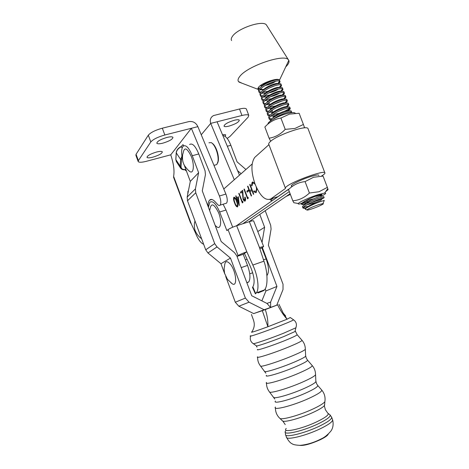 <?xml version="1.0" encoding="UTF-8"?>
<svg xmlns="http://www.w3.org/2000/svg" width="469" height="469" viewBox="0 0 469 469"><rect width="100%" height="100%" fill="white"/><g stroke="black" fill="none" stroke-linecap="round" stroke-linejoin="round"><path stroke-width="0.7" d="M201.594 238.709L200.603 237.9M195.327 230.959C194.201 229.107 194.066 223.092 194.84 221.808L194.911 220.741M321.634 175.945L322.748 175.242C324.689 173.929 325.363 173.061 324.771 172.633C323.077 170.423 294.022 180.835 287.098 186.158C285.521 187.295 284.994 188.051 285.504 188.432L270.848 198.874L278.07 196.622L288.822 189.095M308.221 129.168L307.934 128.412C305.794 125.035 276.739 135.207 270.261 141.644C268.778 143.004 268.332 143.989 268.93 144.61L285.322 187.969M268.948 144.651L254.708 157.443C250.886 163.171 251.021 172.1 255.107 184.229C260.16 196.212 265.407 201.095 270.848 198.874M273.263 198.123L278.07 196.622L271.856 200.972L271.416 200.451C271.17 199.982 271.786 199.208 273.263 198.123L270.765 198.932M271.797 200.931L270.044 199.518M249.045 221.749L290.106 193.703L285.879 196.587L290.375 194.412M236.81 197.93L238.369 196.675L239.29 205.545L236.874 199.114L236.499 199.413L236.142 198.463L236.517 198.164L235.714 196.019L236.007 195.784L236.81 197.93L238.381 196.775M243.317 198.727L244.865 199.993L244.754 197.261L245.064 197.015C245.686 198.827 245.744 200.14 245.246 200.949L245.129 201.06C244.449 201.412 243.751 200.738 243.042 199.044L242.356 191.885L240.779 193.164L240.415 192.19L242.719 190.314L243.317 198.727M246.846 191.147L248.207 190.062L248.576 191.053L247.222 192.132L246.846 191.147L248.236 190.15M256.977 188.55L256.197 192.56L253.811 191.745L253.876 190.93L255.986 191.393C256.672 190.525 256.731 189.001 256.168 186.82M255.283 184.692C254.298 183.127 253.424 182.629 252.674 183.203L251.982 185.894L251.478 185.542L252.129 182.347L254.614 182.857M236.37 225.824L287.632 189.834M252.146 164.015L223.789 188.978M249.731 184.604L250.059 184.34L253.735 194.125L253.407 194.377L251.9 190.367L250.053 191.821L251.548 195.808L251.226 196.054L247.585 186.357L247.902 186.099L249.678 190.824L251.525 189.365L249.731 184.604L250.088 184.434M247.538 197.625L248.078 197.209L248.242 198.352L247.591 198.85L243.997 189.277L244.308 189.025L247.538 197.625L248.089 197.302M242.25 201.717L242.772 201.312L242.936 202.432L242.315 202.913L238.785 193.515L239.084 193.275L242.25 201.717L242.784 201.406M234.594 202.925C233.58 200.498 233.322 198.61 233.814 197.267L233.884 197.203C234.928 197.162 235.889 198.493 236.786 201.189C237.806 203.599 238.082 205.475 237.607 206.823L237.525 206.899C236.47 206.929 235.497 205.598 234.594 202.925L234.811 202.854C233.797 200.427 233.539 198.545 234.037 197.197L233.884 197.203M242.737 223.777L289.303 191.581L242.737 223.777M255.922 192.724L253.811 191.745M254.04 191.674L254.081 191.147M256.068 191.463L256.672 187.928M254.943 183.789L253.154 182.974M251.976 185.665L251.478 185.542M251.706 185.472L252.287 182.195M252.521 182.124L252.873 181.913M253.606 194.225L251.9 190.367M251.425 195.901L247.585 186.357M251.525 189.365L249.678 190.824M251.753 189.294L249.959 184.54M247.415 191.979L247.075 191.076M247.784 198.704L243.997 189.277M245.006 200.005L244.754 197.261M245.041 201.119L243.042 199.044M243.264 198.973L242.356 191.885M240.966 193.005L240.415 192.19M240.638 192.126L242.719 190.432M242.502 202.766L238.785 193.515M239.278 204.871L236.874 199.114M236.687 199.266L236.142 198.463M236.739 198.094L235.714 196.019M238.68 202.919L238.363 198.035L237.167 198.879L238.68 202.919L238.146 198.1M237.472 206.935C236.458 206.501 235.573 205.141 234.811 202.854M237.378 205.897L237.431 205.838C237.771 204.73 237.531 203.235 236.716 201.353C236.036 199.249 235.286 198.158 234.453 198.082M237.156 205.961L237.214 205.909C237.549 204.801 237.314 203.306 236.493 201.424C235.813 199.307 235.063 198.217 234.23 198.153L234.137 200.292L234.881 202.702C235.567 204.783 236.329 205.868 237.156 205.961M232.225 283.786L227.442 279.331L224.616 273.409C224.065 269.81 224.041 267.5 224.551 266.486C224.774 261.028 226.691 260.242 230.302 264.117C236.229 271.141 237.736 287.567 232.225 283.786L230.912 282.743M209.649 210.622L209.878 209.649C210.997 202.479 213.899 203.487 218.583 212.686C222.083 221.145 220.864 230.003 216.801 226.849L215.793 225.976M232.688 227.207L226.017 210.03L223.109 204.22M208.4 207.286L209.801 202.315C212.715 200.38 215.998 203.61 219.656 211.994L226.873 230.613L228.045 229.64C229.775 228.391 232.653 227.09 236.681 225.724L246.817 251.789C242.795 253.201 239.894 254.468 238.105 255.582L237.009 256.35M246.923 282.883L248.734 281.963C250.669 278.692 250.264 273.175 247.521 265.413L243.2 254.286L246.817 251.789L252.826 265.061C257.862 275.496 259.609 289.608 256.244 292.926L255.412 293.887M243.2 254.286L237.027 256.391M258.161 292.932L263.842 290.551L264.481 289.895C268.086 286.495 267.793 271.938 263.947 261.169L259.445 247.491L263.631 246.512L261.866 247.925L259.82 248.623M261.866 247.925L266.152 258.917C268.86 266.585 269.177 272.067 267.09 275.367L266.931 275.538M252.879 273.327L252.562 272.829M251.097 220.348L251.378 221.069M259.445 247.491L249.361 221.649L236.681 225.724M249.361 221.649C251.8 220.881 253.219 220.629 253.618 220.881L253.659 220.993M244.449 253.424L250.399 266.58C254.298 275.989 255.118 282.748 252.867 286.858L255.652 293.571M255.4 293.864L252.492 287.433L252.709 287.051M324.677 404.061L324.314 405.749C322.649 407.485 318.932 409.701 313.151 412.398C301.438 417.873 285.539 422.393 282.83 421.103L282.25 420.675M295.101 331.003L295.388 331.249L294.972 331.554L283.95 336.49C272.624 341.08 257.921 346.122 256.514 345.923L256.303 345.776M290.264 317.513L287.087 319.207L267.899 326.741C255.693 331.202 250.288 332.943 251.677 331.958M225.724 276.499L235.309 302.241L238.838 306.21L253.688 313.597L276.763 305.178L283.012 289.555L283.024 284.196L268.379 245.199L271.082 229.054L270.689 225.272L265.214 210.704M282.866 312.489L287.087 319.207C283.27 314.928 280.128 310.144 277.66 304.868L265.266 309.587C267.213 315.145 268.092 320.866 267.899 326.741L262.312 310.683L253.653 313.579M277.66 304.868L276.792 305.102M262.312 310.683L265.266 309.587M278.991 304.34L283.229 313.104L285.685 315.983M234.33 120.257C237.079 119.589 238.733 119.554 239.29 120.146C239.008 122.063 235.596 124.051 229.054 126.097C226.275 126.782 224.598 126.823 224.03 126.22C224.293 124.308 227.729 122.321 234.33 120.257M222.529 134.808C224.305 134.503 225.372 134.562 225.718 134.99L225.038 136.338M162.878 143.151C169.403 141.151 172.75 139.211 172.932 137.323C172.275 136.59 170.288 136.626 166.97 137.423C160.386 139.434 157.009 141.386 156.834 143.268C157.514 144.006 159.53 143.965 162.878 143.151M152.859 157.168C158.962 155.286 162.116 153.51 162.321 151.827C161.705 151.159 159.777 151.229 156.535 152.032C150.379 153.926 147.202 155.714 147.002 157.385C147.635 158.065 149.588 157.989 152.859 157.168M207.96 206.102L207.966 205.756C208.043 203.124 208.558 201.271 209.514 200.204C210.956 198.78 212.85 199.325 215.201 201.834L217.546 204.443C218.589 205.569 219.445 205.797 220.113 205.135C221.169 203.482 221.022 200.638 219.668 196.599L191.37 128.283L197.871 126.642C195.972 122.696 192.97 121.02 188.872 121.594L162.315 128.195L164.848 134.996L191.37 128.283L170.745 154.823C173.671 163.687 174.626 170.851 173.606 176.326L191.323 223.959L195.163 232.208C197.848 239.079 200.679 243.094 203.657 244.261M225.407 203.523L226.527 203.177C227.612 201.523 227.483 198.68 226.14 194.658L197.871 126.642M188.38 191.006L187.975 191.176L187.735 194.23M181.145 146.533L182.98 144.634L183.748 145.771M186.164 170.27L185.853 170.769L185.22 169.801M239.471 175.177L217.065 121.782L210.716 123.388L234.289 179.733M138.138 161.389L135.904 155.356L136.057 154.307L138.384 160.597L138.22 161.612C139.111 162.555 141.843 162.444 146.434 161.289L170.745 154.823M138.384 160.597L150.819 141.943L148.315 135.195L136.057 154.307M148.315 135.195C150.619 132.498 155.292 130.165 162.315 128.195M191.323 223.959L190.432 222.605L173.647 177.475L173.606 176.326M201.254 134.773L210.716 123.388C209.661 119.83 210.604 117.221 213.553 115.562L239.512 109.001L241.957 115.48L217.065 121.782M246.483 109.312L246.348 108.955C245.568 108.093 243.294 108.11 239.512 109.001M164.848 134.996C157.824 136.989 153.152 139.305 150.819 141.943M227.195 138.455L230.05 136.373L248.165 117.109L248.763 115.351C248.001 114.53 245.733 114.571 241.957 115.48M183.567 163.47C182.124 160.978 182.353 154.09 183.068 153.369C184.194 146.738 186.861 147.612 191.076 156.001C194.787 164.836 193.644 174.884 189.511 171.291L188.749 170.593M212.105 143.192C213.8 144.253 215.335 146.545 216.701 150.068C218.138 154.067 218.683 157.648 218.343 160.803L217.651 163.118M215.113 165.053L216.784 164.584L218.032 161.442C218.396 158.082 217.815 154.272 216.285 150.01C214.779 146.14 213.096 143.672 211.249 142.605L208.928 142.781M318.867 175.494C318.967 174.568 316.44 174.867 311.287 176.385C300.711 179.516 287.626 186.322 292.205 186.216M322.983 176.086L313.538 177.282L305.079 181.603L309.411 193.029L319.031 191.733L327.362 187.371L328.077 189.628L325.568 191.751M307.453 201.371L302.745 202.573M311.369 197.912L318.539 195.098M320.679 196.511C325.492 194.137 326.811 192.982 324.63 193.046L318.222 194.641C310.144 197.168 299.122 202.092 298.296 203.511C297.862 204.162 298.87 204.203 301.333 203.646M298.296 203.511L293.823 202.714L292.791 200.802C298.993 200.286 304.533 197.689 309.411 193.029M305.079 181.603C298.724 182.277 293.207 184.933 288.541 189.564L292.791 200.802M287.872 189.763L288.916 189.212M323.065 176.086L327.362 187.371M316.903 195.579C320.093 194.6 321.816 194.289 322.074 194.641L320.409 196.183M322.074 194.641L321.605 194.494M321.23 194.899L315.989 196.359M189.582 144.493C192.378 142.816 195.444 145.97 198.768 153.961L192.278 155.708C188.954 147.688 185.917 144.511 183.18 146.176L182.945 146.434C181.362 148.855 181.233 153.193 182.552 159.454M184.071 164.648L190.303 181.386L187.172 197.062L187.494 200.791L205.721 249.819L207.966 252.973L220.963 263.713L224.721 273.808M192.278 155.708L198.616 172.692L190.303 181.386M198.616 172.692L195.415 188.907L195.755 192.777L214.702 243.646L217.03 246.923L230.478 258.097L220.963 263.713M230.478 258.097L245.393 298.073L249.051 302.2L264.393 309.886L253.688 313.597M261.872 300.858L265.923 290.944L276.945 286.442L270.631 302.077L270.601 307.523L267.002 303.449L251.724 295.746L236.851 255.927L234.553 252.68L221.169 241.523L202.28 190.865L205.428 174.685L205.082 170.868L198.768 153.961M227.33 146.246L230.859 145.296C228.356 139.088 225.683 135.84 222.839 135.547M230.859 145.296L237.079 161.864L245.92 169.497M265.923 290.944L265.161 288.904M276.945 286.442L262.37 247.585M262.042 242.444L264.616 227.266L257.786 231.545M264.616 227.266L259.785 214.409M241.125 173.718L237.578 170.663M311.322 209.074C317.331 207.163 325.275 203.435 322.959 203.587L318.92 204.595C312.348 206.876 308.326 208.658 306.867 209.942C306.896 210.3 308.385 210.012 311.322 209.074M305.87 209.496L305.29 209.233C304.85 208.3 313.058 204.291 319.102 202.063L324.296 200.38L324.05 200.967M303.337 207.251L309.821 206.102M306.298 207.902L304.158 208.383L302.939 207.855C302.939 206.501 312.172 201.916 318.586 199.46L324.143 197.631C323.792 198.287 319.407 199.993 310.988 202.743M307.312 202.532L310.337 201.699M323.745 196.587L318.146 198.311C310.976 201.037 300.946 206.196 302.622 207.058L303.05 208.189M273.116 119.29C276.763 116.646 280.966 114.536 285.727 112.959C288.582 112.056 290.446 111.728 291.331 111.974L291.7 112.66M291.337 111.346L291.202 110.989C290.575 110.514 288.611 110.79 285.299 111.821C278.926 113.779 270.179 118.85 270.197 121.207M270.848 119.894L269.364 119.237C267.295 117.32 276.927 111.264 284.243 109.048C287.139 108.14 289.027 107.829 289.895 108.11L290.159 108.251C290.622 108.837 289.555 109.863 286.964 111.323M275.414 115.567L270.724 116.165M272.249 114.934L279.635 113.152M284.642 111.171C287.157 109.975 288.798 108.931 289.578 108.04M289.871 107.489L289.731 107.125C289.097 106.627 287.128 106.891 283.809 107.911C276.892 110.01 267.611 115.655 268.778 117.83M269.341 116.06L267.91 115.392C265.817 113.428 275.432 107.337 282.76 105.138C285.703 104.229 287.603 103.936 288.458 104.253L288.693 104.388C289.15 104.956 288.201 105.935 285.844 107.325M273.732 111.821L269.171 112.349M288.406 103.637L288.265 103.262C287.626 102.746 285.644 102.992 282.326 104.001C275.455 106.07 266.234 111.692 267.307 113.932M267.84 112.226L266.451 111.546C264.346 109.535 273.943 103.403 281.277 101.234C284.267 100.319 286.184 100.038 287.022 100.401L287.221 100.524C287.685 101.075 286.835 102.019 284.665 103.35M272.061 108.069L267.629 108.532M268.995 107.36L275.403 106M286.94 99.786L286.793 99.399C286.149 98.859 284.167 99.094 280.843 100.096C274.013 102.125 264.856 107.729 265.835 110.039M266.345 108.392L264.997 107.7C262.875 105.648 272.454 99.475 279.794 97.329C282.83 96.409 284.765 96.151 285.586 96.55L285.756 96.661C286.219 97.206 285.451 98.115 283.452 99.393M270.408 104.317L266.087 104.716M285.48 95.94L285.328 95.535C284.671 94.984 282.684 95.201 279.36 96.192C272.577 98.185 263.478 103.772 264.369 106.146M264.85 104.558L263.543 103.86C261.403 101.761 270.965 95.553 278.31 93.425C281.394 92.504 283.34 92.264 284.15 92.704L284.284 92.803C284.747 93.337 284.05 94.222 282.203 95.453M270.162 100.272L268.772 100.559M265.788 99.78L271.557 98.701M284.015 92.088L283.862 91.678C283.2 91.103 281.207 91.308 277.877 92.287C271.135 94.251 262.107 99.815 262.904 102.254M263.355 100.724L262.089 100.02C259.932 97.874 269.476 91.631 276.827 89.52C279.964 88.6 281.922 88.377 282.707 88.858L282.819 88.946C283.276 89.473 282.649 90.329 280.931 91.525M268.356 96.567L267.224 96.79M264.199 95.987L269.722 95.025M282.555 88.242L282.391 87.82C281.722 87.228 279.723 87.416 276.393 88.383C269.698 90.318 260.729 95.858 261.438 98.361M261.866 96.895L260.635 96.18C258.46 93.993 267.987 87.703 275.344 85.622C278.527 84.696 280.503 84.496 281.271 85.018L281.353 85.088C281.81 85.61 281.236 86.448 279.635 87.603M275.004 90.13L272.307 91.203M262.617 92.194L267.922 91.338M274.998 88.846L277.789 87.416M281.095 84.402L280.925 83.969C280.251 83.353 278.246 83.529 274.916 84.484C268.262 86.384 259.357 91.901 259.973 94.462M305.759 204.103C303.408 204.572 302.018 204.636 301.579 204.302L301.456 203.986C301.338 202.614 310.619 197.965 317.085 195.509M301.819 203.37L306.21 202.796M269.177 118.34L271.827 118.868M273.896 118.716L274.23 118.669M267.711 114.489L270.273 115.052M266.245 110.643L268.719 111.235M270.619 111.147L272.559 110.866M264.786 106.797L267.178 107.419M263.32 102.951L265.642 103.602M267.389 103.573L269.681 103.268M261.86 99.111L264.111 99.786M267.148 96.802L263.027 97.083M260.401 95.271L262.587 95.969M265.536 93.038L261.509 93.267M260.383 93.067L259.181 92.346C256.989 90.112 266.503 83.787 273.867 81.723C277.097 80.797 279.084 80.615 279.829 81.184L279.887 81.237C280.339 81.753 279.817 82.573 278.322 83.693M279.63 80.557L279.465 80.111C278.779 79.478 276.769 79.636 273.433 80.592C266.826 82.45 257.979 87.943 258.513 90.57L259.181 92.346M258.941 91.432L261.063 92.153M266.832 25.607L266.445 24.998C263.179 19.733 237.484 28.31 232.401 36.406C231.217 38.089 230.941 39.472 231.575 40.551M285.785 66.803L286.635 65.947C288.74 63.673 289.461 61.814 288.798 60.378L288.423 59.827C284.56 53.402 247.304 66.059 239.788 76.429C238.053 78.581 237.613 80.287 238.475 81.542L242.051 83.236M279.653 80.615L279.442 80.052C277.953 77.449 262.194 82.761 258.671 87.07L258.02 89.274L258.671 89.696M259.633 89.896L263.273 89.608M262.23 84.356L264.422 83.922M258.032 87.955L259.545 88.336M260.213 85.704L262.347 85.505M267.324 84.344L273.878 81.717M276.997 79.794L277.46 79.419M257.815 88.623L258.9 89.233M259.99 89.45L262.142 89.473M278.668 82.403L279.588 81.043M274.664 85.839L269.599 87.855M304.158 208.383L306.075 208.271M306.128 208.23C306.169 206.765 317.05 201.734 320.814 200.433L322.731 197.947M316.018 202.403L307.113 204.73M304.791 204.683L304.639 204.437C304.205 203.042 315.555 197.754 319.383 196.493L321.312 193.996M313.655 198.838L305.425 200.896M272.53 118.276C273.914 115.186 285.861 109.963 287.802 110.631L289.895 108.11M285 113.205L280.802 114.864M274.418 116.3L271.023 115.896M271.1 114.342C272.589 111.182 284.507 106.017 286.36 106.768L288.458 104.253M284.155 109.078L278.48 111.329M272.841 112.49L269.482 112.068M269.669 110.414C271.27 107.184 283.147 102.078 284.918 102.91L287.022 100.401M283.124 105.027L276.358 107.723M272.29 108.591L267.94 108.239M268.245 106.481C269.951 103.18 281.787 98.138 283.475 99.053L285.586 96.55M281.992 101.011L274.342 104.077M270.625 104.798L266.679 104.159M266.82 102.553C268.631 99.182 280.427 94.205 282.033 95.201L284.15 92.704M268.168 101.052L265.196 100.284M265.395 98.619C267.318 95.184 279.067 90.277 280.591 91.355L282.707 88.858M279.565 93.061C277.378 94.509 274.365 95.723 270.525 96.702M266.627 97.241L263.719 96.403M263.977 94.685C265.999 91.191 277.707 86.349 279.149 87.51L281.271 85.018M278.299 89.11C276.03 90.687 272.835 91.983 268.696 92.991M265.712 93.413L262.804 93.026L262.241 92.528M262.558 90.757C264.686 87.193 276.347 82.427 277.707 83.664L279.829 81.184M264.094 89.614L261.397 89.221L260.764 88.653M261.145 86.824C263.373 83.201 274.986 78.511 276.264 79.824L276.61 79.425M275.678 81.237C273.316 83.054 269.804 84.484 265.149 85.522M262.493 85.809L260.488 85.604M270.701 141.263L269.083 138.179C275.115 137.311 280.497 134.374 285.216 129.374L294.948 128.447L303.402 124.473L299.134 113.275L289.496 114.102L280.913 118.036C274.728 119.073 269.376 122.069 264.862 127.029L265.003 126.876M267.998 124.015C267.307 121.852 278.568 115.679 287.368 113.498C291.736 112.408 294.35 112.302 295.218 113.176M303.402 124.473L304.422 127.246L303.912 127.926M285.216 129.374L280.913 118.036M269.083 138.179L264.862 127.029M287.204 190.232L288.628 189.793M226.017 210.03L219.656 211.994M266.152 258.917L263.508 259.838M238.105 255.582L228.045 229.64M247.521 265.413L241.218 267.611M263.947 261.169L252.826 265.061M258.143 292.879L257.891 292.322M324.314 405.749L325.392 409.718L327.725 413.072C329.654 414.403 325.967 417.334 316.669 421.866C301.18 429.27 281.453 433.356 286.242 428.414M315.836 380.963L316.505 383.536L317.648 385.354C318.357 386.526 314.429 389.077 305.858 392.993C291.179 399.647 272.372 404.513 275.42 401.024M305.636 355.707L306.275 358.158L307.482 360.098C307.904 360.931 303.988 363.135 295.734 366.717C281.535 372.837 263.601 378.067 266.492 375.358M295.388 331.249L297.117 334.673C297.276 335.188 293.406 337.064 285.504 340.312C271.868 345.888 254.878 351.404 257.604 349.434M328.271 434.077C327.767 435.478 325.117 437.354 320.315 439.711C310.754 443.979 303.848 445.867 299.585 445.374M332.468 419.421L332.668 419.948C332.41 421.93 328.224 424.896 320.104 428.842C305.489 435.906 285.861 440.567 286.418 437.032L285.662 434.998M331.589 417.005L331.73 417.457C331.466 419.409 327.268 422.352 319.149 426.28C304.522 433.321 284.918 438.023 285.492 434.546L285.369 432.383M328.259 413.5L329.596 414.578C331.659 416.009 327.79 419.122 317.976 423.923C301.62 431.785 280.773 436.029 285.85 430.753M325.035 400.42L324.847 401.792C323.323 403.627 319.248 406.084 312.624 409.161C299.621 415.212 282.045 420.136 279.934 418.424L279.618 418.125M317.742 385.459L321.599 389.903C322.438 391.257 318.175 394.101 308.813 398.433C292.732 405.796 272.096 410.985 275.45 407.022M315.526 374.069L315.877 381.772C314.734 383.243 310.818 385.483 304.123 388.484C291.483 394.153 274.687 399.037 273.796 397.395L273.726 397.307M307.541 360.163L312.137 365.468C314.435 368.13 315.567 371.26 315.531 374.866C314.277 376.396 309.974 378.794 302.634 382.047C288.746 388.203 270.373 393.649 269.499 391.967C267.477 389.411 266.48 386.474 266.498 383.161M312.137 365.468C312.682 366.477 308.356 368.997 299.169 373.037C283.34 379.949 263.291 385.635 266.527 382.434M305.319 348.872L305.659 356.252C304.522 357.407 300.635 359.401 294.01 362.232C281.57 367.532 265.325 372.638 264.821 371.466L264.78 371.407M297.153 334.708L301.983 340.277C304.223 342.868 305.331 345.905 305.325 349.405C304.07 350.589 299.802 352.723 292.509 355.795C278.821 361.57 261.004 367.268 260.559 366.09C258.542 363.528 257.557 360.597 257.61 357.29M301.983 340.277C302.235 340.934 297.926 343.109 289.056 346.808C273.708 353.169 254.544 359.231 257.633 356.833M296.086 327.233L295.863 327.796L283.669 333.189C271.1 338.249 254.814 343.871 253.33 343.689L253.108 343.56M290.381 317.595L293.43 319.729C294.192 319.876 289.971 321.781 280.767 325.445C265.196 331.624 246.354 338.032 250.78 335.687M219.433 196.001L225.9 194.06M207.966 205.756L208.541 205.586M182.183 157.643L181.521 159.706L181.057 166.395C181.081 168.541 182.371 169.59 184.921 169.543L185.947 169.69M181.521 159.706L180.594 159.431L176.28 152.894L175.869 159.601L180.137 166.12L180.594 159.431L181.949 156.189M182.165 147.993L181.298 146.703C178.302 148.274 176.631 150.338 176.28 152.894L176.233 152.589C176.608 150.062 178.232 148.052 181.104 146.551L182.98 144.634M176.221 152.759L175.822 159.296L176.391 161.658L175.811 159.466M184.921 169.543L184.751 169.766C182.887 169.884 181.515 169.35 180.653 168.166L180.137 166.12L181.057 166.395M185.853 170.769L185.689 170.089L184.622 169.772M195.415 188.907L187.172 197.062M195.755 192.777L187.494 200.791M214.702 243.646L205.721 249.819M217.03 246.923L207.966 252.973M245.393 298.073L235.309 302.241M249.051 302.2L238.838 306.21M270.631 302.077L266.949 303.42M201.541 238.68C198.827 236.722 196.775 234.195 195.38 231.1M307.934 128.412L324.771 172.633M269.868 199.401L271.416 200.445M252.715 272.77L249.743 273.826M247.081 259.251L245.363 259.844M272.401 255.91L273.533 258.923M216.801 226.849L215.165 225.425M248.734 281.963L246.835 282.643M263.631 246.512L253.618 220.881M264.481 289.895L256.244 292.926M330.106 414.948L331.73 417.457L332.668 419.948C334.204 426.69 331.354 430.454 330.868 431.099C327.649 434.921 324.372 437.542 321.042 438.961C313.82 442.654 306.773 444.788 299.914 445.368C295.687 445.122 293.113 444.612 292.205 443.832C290.34 443.058 288.464 440.936 286.571 437.46M282.83 421.103L285.228 424.58M324.571 405.439L324.847 401.792C325.574 397.261 324.495 393.303 321.599 389.903M269.499 391.967L274.764 399.025M260.559 366.09L265.853 373.207M256.303 345.87L256.983 347.154M294.972 331.554L295.863 327.796C297.035 324.472 296.279 321.816 293.582 319.823M250.616 336.103C249.748 339.398 250.651 341.93 253.33 343.689L256.514 345.923M275.409 408.007C275.455 412.175 276.968 415.645 279.934 418.424L282.573 420.986M251.953 331.812C256.508 324.249 253.248 320.368 251.466 314.423M187.975 191.176L188.368 191.065M209.514 200.204L211.865 199.495M220.113 205.135L226.527 203.177M246.348 108.955L248.763 115.351M180.588 168.072L176.391 161.658M189.511 171.291C188.233 170.622 183.502 164.801 183.684 163.763M230.807 145.15L231.926 148.134M218.343 160.803L218.032 161.442M213.975 165.369L216.784 164.584M324.63 193.046L327.819 188.638M322.959 203.587L324.296 200.38M306.867 209.942L305.29 209.233M324.143 197.631L323.71 196.493M291.63 112.114L291.202 110.989M290.159 108.251L289.731 107.125M288.693 104.388L288.265 103.262M287.221 100.524L286.793 99.399M285.756 96.661L285.328 95.535M284.284 92.803L283.862 91.678M282.819 88.946L282.391 87.82M281.353 85.088L280.925 83.969M301.579 204.302L301.151 203.171M269.364 119.237L268.942 118.118M267.91 115.392L267.482 114.272M266.451 111.546L266.029 110.426M264.997 107.7L264.575 106.58M263.543 103.86L263.121 102.74M262.089 100.02L261.667 98.9M260.635 96.18L260.213 95.066M258.12 89.38L238.932 82.04M257.815 88.741L258.02 89.274M279.483 80.164L288.798 60.378M266.445 24.998L288.423 59.827M279.887 81.237L279.465 80.111M302.939 207.855L306.034 208.3M301.456 203.986L304.639 204.437M291.331 111.974L290.651 112.8M269.593 119.454L271.1 119.595M268.174 115.638L269.581 115.767M266.761 111.827L268.063 111.939M265.348 108.017L266.55 108.116M263.936 104.212L265.038 104.3M266.404 104.411L267.049 104.464M262.529 100.401L263.525 100.483M264.868 100.589L265.63 100.647M261.127 96.602L262.019 96.667M263.332 96.772L264.211 96.837M259.726 92.803L260.512 92.856M261.802 92.956L262.804 93.026M258.325 89.004L259.011 89.051M260.272 89.139L261.397 89.221"/></g></svg>

